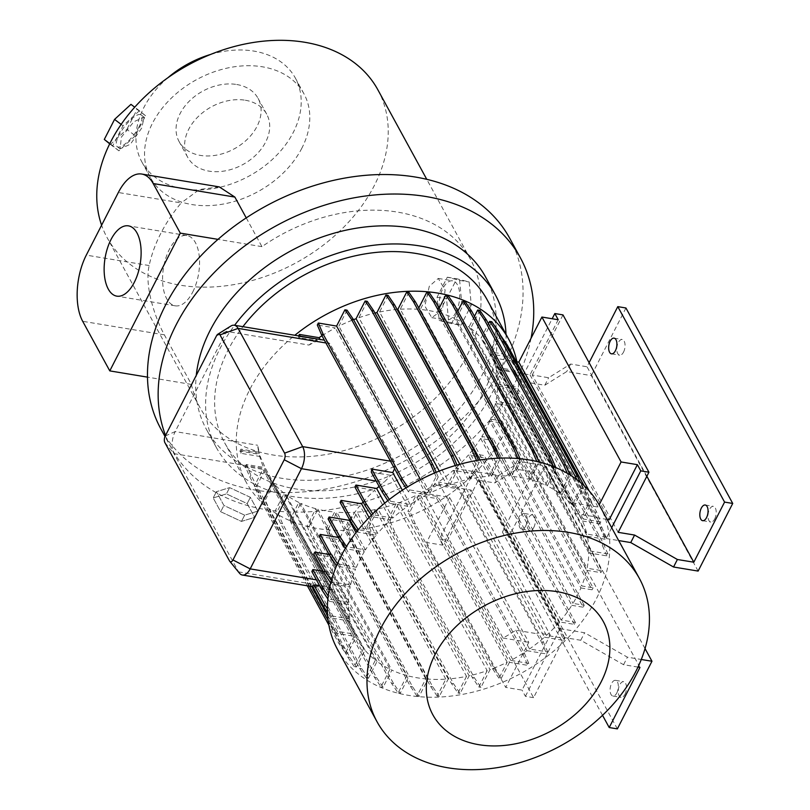 <?xml version="1.0" encoding="UTF-8"?>
<svg xmlns="http://www.w3.org/2000/svg" width="810" height="810" viewBox="0 0 810 810"><rect width="100%" height="100%" fill="white"/><g stroke="black" fill="none" stroke-linecap="round" stroke-linejoin="round"><path stroke-width="0.61" stroke-dasharray="4.05 3.04" d="M257.884 511.09L244.66 515.16L223.914 505.46L216.402 491.7L229.625 487.63L250.371 497.33L257.884 511.09L244.66 515.16L223.914 505.46L216.402 491.7L229.625 487.63L250.371 497.33L257.884 511.09L254.684 517.357L241.451 521.417L244.66 515.16L241.451 521.417L220.715 511.728L223.914 505.46L220.715 511.728L213.192 497.958L216.402 491.7L213.192 497.958L226.415 493.897L229.625 487.63L226.415 493.897L247.161 503.597L250.371 497.33L247.161 503.597L254.684 517.357L241.451 521.417L220.715 511.728L213.192 497.958L226.415 493.897L247.161 503.597L254.684 517.357L257.884 511.09M429.3 286.254L424.815 306.028L431.781 317.652L442.321 310.088L445.125 290.031L438.281 278.438L429.3 286.254M455.908 312.346A19.875 9.933 99.4 0 1 446.148 320.031A19.875 9.933 99.4 0 1 439.243 308.428A19.875 9.933 99.4 0 1 442.888 288.502A19.875 9.933 99.4 0 1 452.648 280.817A19.875 9.933 99.4 0 1 459.553 292.42A19.875 9.933 99.4 0 1 455.908 312.346M141.74 128.061L130.359 144.251L120.103 148.838L121.389 137.123L133.832 121.743L144.119 117.166L141.74 128.061M139.33 126.239A19.875 6.186 -53 0 1 117.177 146.64A19.875 6.186 -53 0 1 118.979 135.3A19.875 6.186 -53 0 1 141.122 114.909A19.875 6.186 -53 0 1 139.33 126.239M533.81 527.452A7.948 3.969 -80.6 0 0 535.268 519.483A7.948 3.969 -80.6 0 0 532.504 514.836A7.948 3.969 -80.6 0 0 528.596 517.914A7.948 3.969 -80.6 0 0 527.138 525.882A7.948 3.969 -80.6 0 0 529.902 530.53A7.948 3.969 -80.6 0 0 533.81 527.452M525.66 526.105A7.948 3.969 -80.6 0 0 527.118 518.137A7.948 3.969 -80.6 0 0 524.353 513.489A7.948 3.969 -80.6 0 0 520.445 516.567A7.948 3.969 -80.6 0 0 518.987 524.536A7.948 3.969 -80.6 0 0 521.751 529.173A7.948 3.969 -80.6 0 0 525.66 526.105M624.966 694.312A7.948 3.969 -80.6 0 0 626.424 686.343A7.948 3.969 -80.6 0 0 623.67 681.696A7.948 3.969 -80.6 0 0 619.761 684.774A7.948 3.969 -80.6 0 0 618.303 692.742A7.948 3.969 -80.6 0 0 621.067 697.38A7.948 3.969 -80.6 0 0 624.966 694.312M616.815 692.955A7.948 3.969 -80.6 0 0 618.273 684.987A7.948 3.969 -80.6 0 0 615.509 680.349A7.948 3.969 -80.6 0 0 611.611 683.417A7.948 3.969 -80.6 0 0 610.153 691.386A7.948 3.969 -80.6 0 0 612.907 696.033A7.948 3.969 -80.6 0 0 616.815 692.955M623.538 352.107A7.948 3.969 -80.6 0 0 624.996 344.139A7.948 3.969 -80.6 0 0 622.232 339.501A7.948 3.969 -80.6 0 0 618.324 342.569A7.948 3.969 -80.6 0 0 616.866 350.538A7.948 3.969 -80.6 0 0 619.63 355.185A7.948 3.969 -80.6 0 0 623.538 352.107M714.693 518.967A7.948 3.969 -80.6 0 0 716.151 510.999A7.948 3.969 -80.6 0 0 713.397 506.351A7.948 3.969 -80.6 0 0 709.489 509.429A7.948 3.969 -80.6 0 0 708.031 517.398A7.948 3.969 -80.6 0 0 710.795 522.045A7.948 3.969 -80.6 0 0 714.693 518.967M192.729 292.046A35.62 17.8 -80.6 0 0 199.26 256.345A35.62 17.8 -80.6 0 0 186.887 235.548A35.62 17.8 -80.6 0 0 169.391 249.328A35.62 17.8 -80.6 0 0 162.861 285.029A35.62 17.8 -80.6 0 0 175.233 305.826A35.62 17.8 -80.6 0 0 192.729 292.046M236.722 84.503A45.016 32.866 -28.6 0 1 258.076 98.374A45.016 32.866 -28.6 0 1 247.718 138.885A45.016 32.866 -28.6 0 1 200.434 155.409A45.016 32.866 -28.6 0 1 179.081 141.537A45.016 32.866 -28.6 0 1 189.439 101.027A45.016 32.866 -28.6 0 1 236.722 84.503M245.319 100.237A45.016 32.866 -28.6 0 1 266.672 114.109A45.016 32.866 -28.6 0 1 256.314 154.619A45.016 32.866 -28.6 0 1 209.031 171.143A45.016 32.866 -28.6 0 1 187.677 157.272A45.016 32.866 -28.6 0 1 198.035 116.761A45.016 32.866 -28.6 0 1 245.319 100.237M301.907 148.078A87.46 63.858 -28.6 0 1 224.643 203.796A87.46 63.858 -28.6 0 1 150.427 177.623A87.46 63.858 -28.6 0 1 152.442 123.302A87.46 63.858 -28.6 0 1 229.696 67.574A87.46 63.858 -28.6 0 1 303.922 93.757A87.46 63.858 -28.6 0 1 301.907 148.078M210.57 54.452A87.46 63.858 -28.6 0 1 295.326 78.023A87.46 63.858 -28.6 0 1 293.311 132.344A87.46 63.858 -28.6 0 1 216.057 188.072A87.46 63.858 -28.6 0 1 141.831 161.889A87.46 63.858 -28.6 0 1 143.846 107.568A87.46 63.858 -28.6 0 1 167.781 77.831M599.785 505.956A149.475 109.137 -28.6 0 1 596.342 598.792A149.475 109.137 -28.6 0 1 464.302 694.028A149.475 109.137 -28.6 0 1 337.446 649.286M516.901 361.807A149.475 109.137 -28.6 0 1 505.187 431.933A149.475 109.137 -28.6 0 1 373.137 527.168A149.475 109.137 -28.6 0 1 246.291 482.426A149.475 109.137 -28.6 0 1 236.236 441.703A149.475 109.137 -28.6 0 1 249.733 389.59A149.475 109.137 -28.6 0 1 287.509 341.506A149.475 109.137 -28.6 0 1 294.83 335.269M487.012 299.528A149.475 109.137 -28.6 0 1 483.57 392.364A149.475 109.137 -28.6 0 1 351.52 487.6A149.475 109.137 -28.6 0 1 224.674 442.857A149.475 109.137 -28.6 0 1 228.116 350.021A149.475 109.137 -28.6 0 1 242.919 326.673M506.007 334.297A159.013 116.103 -28.6 0 1 491.721 393.721A159.013 116.103 -28.6 0 1 351.246 495.031A159.013 116.103 -28.6 0 1 216.3 447.434A159.013 116.103 -28.6 0 1 219.956 348.675A159.013 116.103 -28.6 0 1 234.606 325.286M485.484 276.838A159.013 116.103 -28.6 0 1 481.818 375.597A159.013 116.103 -28.6 0 1 341.344 476.918A159.013 116.103 -28.6 0 1 206.398 429.32A159.013 116.103 -28.6 0 1 196.273 375.354M531.046 338.266A198.764 145.132 -28.6 0 1 515.788 381.237A198.764 145.132 -28.6 0 1 340.2 507.88A198.764 145.132 -28.6 0 1 171.517 448.375A198.764 145.132 -28.6 0 1 165.534 435.426M509.692 238.231A198.764 145.132 -28.6 0 1 505.116 361.685A198.764 145.132 -28.6 0 1 329.518 488.329A198.764 145.132 -28.6 0 1 160.836 428.834M246.23 217.88L261.944 246.655A154.244 112.62 -28.6 0 1 470.62 259.585A154.244 112.62 -28.6 0 1 467.066 355.377A154.244 112.62 -28.6 0 1 330.804 453.661A154.244 112.62 -28.6 0 1 199.908 407.481A154.244 112.62 -28.6 0 1 191.444 384.426L164.359 334.844C155.317 318.472 144.241 286.305 149.172 265.548A154.244 112.62 -28.6 0 1 160.744 233.503A154.244 112.62 -28.6 0 1 181.217 202.925L118.341 192.507M377.855 89.778A154.244 112.62 -28.6 0 1 374.301 185.581A154.244 112.62 -28.6 0 1 238.039 283.854A154.244 112.62 -28.6 0 1 107.133 237.684A154.244 112.62 -28.6 0 1 101.604 225.2M558.212 319.748L530.013 374.848L515.626 372.468L514.968 370.423L513.965 372.387L496.206 369.441L587.361 536.301A127.21 92.887 -28.6 0 1 588.809 550.76L607.875 553.918L606.862 555.893L588.789 552.896A127.21 92.887 -28.6 0 1 587.068 568.225L601.881 570.685L510.725 403.825L509.723 405.79L495.467 403.431L586.632 570.291A127.21 92.887 -28.6 0 1 581.742 585.944L593.112 587.827L501.947 420.977L500.944 422.942L489.756 421.089L580.912 587.949A127.21 92.887 -28.6 0 1 577.317 595.633A127.21 92.887 -28.6 0 1 572.994 603.399L584.192 605.252L583.19 607.216L492.024 440.367L480.634 438.473A127.21 92.887 -28.6 0 1 469.952 453.185L484.248 455.554L483.246 457.528L468.372 455.058A127.21 92.887 -28.6 0 1 455.301 468.534L546.456 635.394L564.823 638.442L563.821 640.406L559.224 629.735L479.976 484.674L472.655 473.546L453.296 470.337A127.21 92.887 -28.6 0 1 438.342 482.122L529.507 648.982L547.702 651.999L546.689 653.964L542.092 643.292L536.848 633.683L515.808 630.2A127.21 92.887 -28.6 0 1 503.01 638.047L423.832 493.118L449.621 497.391L528.798 642.32L505.724 687.406L522.025 690.11L550.233 634.999L537.273 632.853L536.848 633.683M489.756 421.089A127.21 92.887 -28.6 0 1 486.162 428.784A127.21 92.887 -28.6 0 1 481.828 436.539L572.994 603.399M436.63 485.271L456.486 488.562L455.534 487.104L435.841 483.843L436.63 485.271A127.21 92.887 -28.6 0 1 423.832 493.118M515.808 630.2L527.006 650.703A127.21 92.887 -28.6 0 1 510.786 660.403L528.758 663.38L527.745 665.344L523.149 654.672L443.9 509.611L436.59 498.494L418.314 495.457L509.48 662.317L527.745 665.344M435.841 483.843A127.21 92.887 -28.6 0 1 419.62 493.543L510.786 660.403M479.824 310.372L470.701 328.212L561.856 495.072A127.21 92.887 -28.6 0 1 572.245 505.015L580.821 488.248L582.957 488.602L573.672 506.746A127.21 92.887 -28.6 0 1 580.254 516.628A127.21 92.887 -28.6 0 1 581.165 518.359L589.65 501.795L591.776 502.149L583.159 518.997L600.807 521.913L596.211 511.242L516.952 366.191L509.642 355.063L508.639 357.028L491.285 354.152A127.21 92.887 -28.6 0 1 495.73 367.234L496.51 368.661A127.21 92.887 151.4 0 0 493.057 357.858L516.385 361.726M491.285 354.152L582.441 521.012A127.21 92.887 -28.6 0 1 586.885 534.084L606.123 537.273L605.121 539.237L600.524 528.565L521.275 383.505L513.965 372.387M515.626 372.468L521.974 382.128L595.988 517.59L596.281 517.003L575.687 513.591L586.885 534.084M575.687 513.591A127.21 92.887 151.4 0 0 572.235 502.777L493.057 357.858M515.929 371.881L496.51 368.661M514.968 370.423L495.73 367.234M601.881 570.685L600.878 572.65L509.723 405.79M587.361 536.301L605.121 539.237M582.441 521.012L599.795 523.888L595.198 513.216L515.95 368.155L508.639 357.028M600.807 521.913L599.795 523.888M561.856 495.072L570.989 477.222L569.956 474.873M465.072 301.512L456.07 319.1L547.236 485.959A127.21 92.887 -28.6 0 1 560.196 493.796L568.853 476.867L570.989 477.222M547.236 485.959L556.237 468.362L555.903 467.603M447.981 295.437L439.091 312.802L530.256 479.662A127.21 92.887 -28.6 0 1 545.373 485.079L554.101 468.008L556.237 468.362M530.256 479.662L539.004 461.983M408.898 292.309L400.241 309.228L491.397 476.077A127.21 92.887 -28.6 0 1 509.237 476.158L518.086 458.845L520.222 459.199L511.454 476.341A127.21 92.887 -28.6 0 1 528.211 479.135L537.01 461.943L539.136 462.297M491.397 476.077L500.053 459.169L499.588 458.106M388.081 295.346L379.556 312.012L470.721 478.862A127.21 92.887 -28.6 0 1 488.997 476.25L497.917 458.814L500.053 459.169M470.721 478.862L479.247 462.206L478.386 460.232M367.264 301.35L358.881 317.723L450.046 484.582A127.21 92.887 -28.6 0 1 468.119 479.419L477.11 461.852L479.247 462.206M450.046 484.582L458.419 468.21L457.032 465.041M420.491 479.611L427.761 492.925L436.084 476.655L438.21 477.009L430.029 493.007A127.21 92.887 -28.6 0 1 447.211 485.595L456.283 467.856L458.419 468.21M427.761 492.925L409.485 489.888L407.531 486.911M384.669 503.202L392.779 518.046A127.21 92.887 -28.6 0 1 407.734 506.26L389.539 503.243L390.541 501.279L410.235 504.539A127.21 92.887 -28.6 0 1 426.455 494.839L408.483 491.862L409.485 489.888M392.779 518.046L373.42 514.836L372.782 513.864M369.097 517.56L377.703 533.324A127.21 92.887 -28.6 0 1 390.774 519.848L372.408 516.8L373.42 514.836M377.703 533.324L358.334 529.73M338.155 537.405L340.17 537.739L356.319 567.294A127.21 92.887 -28.6 0 1 364.247 551.843L345.597 548.755L346.599 546.78L365.442 549.909A127.21 92.887 -28.6 0 1 376.123 535.197L357.615 532.129L358.617 530.155M356.319 567.294L337.416 563.75M323.129 571.263L332.302 572.792L348.452 602.346A127.21 92.887 -28.6 0 1 350.173 587.017L331.25 583.878L332.262 581.914L350.608 584.952A127.21 92.887 -28.6 0 1 355.499 569.288L336.717 566.18L337.729 564.216M348.452 602.346L330.369 599.349L328.222 596.069M319.737 585.954L333.052 588.161L349.869 618.941A127.21 92.887 -28.6 0 1 348.432 604.473L329.366 601.314L330.369 599.349M349.869 618.941L332.12 615.995L327.392 608.816M509.48 662.317L501.157 678.577L499.021 678.223L507.202 662.236A127.21 92.887 -28.6 0 1 490.02 669.647L480.948 687.376L474.356 677.737L395.098 532.676L389.792 520.526L387.656 520.172L396.029 503.8L487.195 670.66A127.21 92.887 -28.6 0 1 469.122 675.813L460.12 693.39L453.529 683.741L374.281 538.68L368.965 526.53L366.829 526.176L375.354 509.52L466.519 676.37A127.21 92.887 -28.6 0 1 448.234 678.993L439.314 696.418L437.177 696.073L445.834 679.155A127.21 92.887 -28.6 0 1 428.004 679.084L419.145 696.387L417.008 696.033L425.787 678.901A127.21 92.887 -28.6 0 1 409.02 676.107L400.231 693.289L393.63 683.65L314.381 538.589L309.066 526.439L306.939 526.085L315.819 508.72L406.984 675.581A127.21 92.887 -28.6 0 1 391.868 670.164L383.13 687.224L376.539 677.575L297.29 532.524L291.975 520.364L289.838 520.02L298.839 502.423L390.005 669.283A127.21 92.887 -28.6 0 1 377.045 661.436L368.378 678.365L366.252 678.01L375.374 660.17A127.21 92.887 -28.6 0 1 364.996 650.227L356.41 666.995L354.274 666.64L363.568 648.496A127.21 92.887 -28.6 0 1 356.987 638.614A127.21 92.887 -28.6 0 1 356.066 636.873L347.591 653.437L341 643.788L261.741 498.737L256.436 486.587L254.299 486.233L262.916 469.385L354.071 636.245L336.433 633.319L337.436 631.354L354.79 634.23A127.21 92.887 -28.6 0 1 350.355 621.149L331.108 617.959L332.12 615.995M354.071 636.245L345.455 653.083L338.863 643.444L328.911 625.219M347.591 653.437L345.455 653.083M390.005 669.283L381.004 686.87L374.402 677.221L295.154 532.17L289.838 520.02M383.13 687.224L381.004 686.87M406.984 675.581L398.095 692.945L391.503 683.296L312.245 538.235L306.939 526.085M400.231 693.289L398.095 692.945M466.519 676.37L457.994 693.036L451.393 683.387L372.144 538.326L366.829 526.176M460.12 693.39L457.994 693.036M487.195 670.66L478.811 687.022L472.22 677.383L392.971 532.322L387.656 520.172M480.948 687.376L478.811 687.022M527.006 650.703L546.689 653.964M453.296 470.337L544.462 637.197A127.21 92.887 -28.6 0 1 529.507 648.982M544.462 637.197L563.821 640.406M480.634 438.473L571.799 605.333A127.21 92.887 -28.6 0 1 561.107 620.045L575.414 622.414L574.401 624.378L559.528 621.918A127.21 92.887 -28.6 0 1 546.456 635.394M571.799 605.333L583.19 607.216M580.912 587.949L592.1 589.801L500.944 422.942M593.112 587.827L592.1 589.801M586.632 570.291L600.878 572.65M510.725 403.825L495.902 401.365L587.068 568.225M495.467 403.431A127.21 92.887 -28.6 0 1 490.576 419.094L581.742 585.944M501.947 420.977L490.576 419.094M584.192 605.252L493.037 438.392L481.828 436.539M493.037 438.392L492.024 440.367M564.823 638.442L560.226 627.76L480.978 482.709L473.668 471.582L455.301 468.534M473.668 471.582L472.655 473.546M547.702 651.999L543.105 641.328L463.846 496.267L456.536 485.139L438.342 482.122M456.536 485.139L455.534 487.104M528.758 663.38L524.161 652.708L444.903 507.647L437.592 496.52L419.62 493.543M437.592 496.52L436.59 498.494M501.157 678.577L494.556 668.928L415.307 523.878L409.992 511.728L418.314 495.457M409.992 511.728L407.865 511.373L416.046 495.376A127.21 92.887 -28.6 0 1 398.864 502.787L490.02 669.647M389.792 520.526L398.864 502.787M396.029 503.8A127.21 92.887 -28.6 0 1 377.956 508.964L469.122 675.813M368.965 526.53L377.956 508.964M375.354 509.52A127.21 92.887 -28.6 0 1 357.078 512.133L348.158 529.568L346.022 529.213L354.679 512.305A127.21 92.887 -28.6 0 1 336.849 512.224L327.989 529.538L325.853 529.183L334.621 512.042A127.21 92.887 -28.6 0 1 317.864 509.247L409.02 676.107M309.066 526.439L317.864 509.247M315.819 508.72A127.21 92.887 -28.6 0 1 300.702 503.304L391.868 670.164M291.975 520.364L300.702 503.304M298.839 502.423A127.21 92.887 -28.6 0 1 285.879 494.586L277.223 511.515L275.086 511.161L284.219 493.31A127.21 92.887 -28.6 0 1 273.831 483.367L265.255 500.134L263.118 499.78L272.403 481.636A127.21 92.887 -28.6 0 1 265.822 471.754A127.21 92.887 -28.6 0 1 264.91 470.023L356.066 636.873M256.436 486.587L264.91 470.023M309.42 586.146L249.865 477.141L245.268 466.459L262.916 469.385M245.268 466.459L246.28 464.494L263.635 467.37A127.21 92.887 -28.6 0 1 259.19 454.299L265.761 468.858L330.358 587.088C331.938 589.953 332.809 590.703 332.961 589.336L350.355 621.149M260.425 456.556L240.904 453.327L239.952 451.109L259.19 454.299M239.952 451.109L240.955 449.145L258.714 452.081A127.21 92.887 -28.6 0 1 257.681 445.257L259.382 453.306L241.471 450.34L240.955 449.145M239.436 573.166A15.896 7.948 99.4 0 1 238.575 571.87L173.978 453.64A15.896 7.948 99.4 0 1 175.183 431.578L257.681 445.257M165.24 436.003L175.183 431.578L226.446 331.381L308.954 345.06A127.21 92.887 -28.6 0 1 316.568 339.4L298.384 336.383L298.627 335.907M321.965 335.765A127.21 92.887 -28.6 0 1 335.289 327.979L317.317 325.002M347.055 310.159L338.874 326.147A127.21 92.887 -28.6 0 1 353.565 319.677M358.881 317.723A127.21 92.887 -28.6 0 1 374.959 313.024M379.556 312.012A127.21 92.887 -28.6 0 1 397.113 309.45M400.241 309.228A127.21 92.887 -28.6 0 1 418.071 309.298L418.76 307.952M429.067 292.349L420.289 309.481A127.21 92.887 -28.6 0 1 437.056 312.275L528.211 479.135M439.091 308.286L437.056 312.275M439.091 312.802A127.21 92.887 -28.6 0 1 454.207 318.219L545.373 485.079M457.852 311.091L454.207 318.219M456.07 319.1A127.21 92.887 -28.6 0 1 469.03 326.936L560.196 493.796M474.478 316.295L469.03 326.936M470.701 328.212A127.21 92.887 -28.6 0 1 481.079 338.155L488.46 323.737M491.802 321.742L482.517 339.886A127.21 92.887 -28.6 0 1 489.088 349.768A127.21 92.887 -28.6 0 1 490.009 351.51L581.165 518.359M579.747 481.251L505.075 344.584L498.484 334.945L490.009 351.51M498.484 334.945L500.519 335.279M500.62 335.3L492.004 352.137L509.642 355.063M496.206 369.441A127.21 92.887 -28.6 0 1 497.644 383.91L516.709 387.069L515.707 389.033L497.634 386.036A127.21 92.887 -28.6 0 1 495.902 401.365M448.234 678.993L357.078 512.133M377.045 661.436L285.879 494.586M407.734 506.26L390.855 475.369L371.304 472.129M379.08 486.354A127.21 92.887 -28.6 0 1 383.97 482.355L390.855 475.369M394.581 468.666L394.45 461.842L329.852 343.612L324.385 340.17L300.409 336.798L298.941 337.689L317.297 340.726L308.954 345.06M317.297 340.726L316.568 339.4M216.513 335.806L226.446 331.381A15.896 7.948 99.4 0 1 230.87 326.045M332.302 572.792A127.21 92.887 -28.6 0 1 334.024 557.452L313.743 554.091M350.608 584.952L334.459 555.397L329.103 554.506M334.459 555.397A127.21 92.887 -28.6 0 1 339.35 539.733L355.499 569.288M319.211 536.392L339.35 539.733M340.17 537.739A127.21 92.887 -28.6 0 1 348.097 522.288L328.091 518.967M349.636 519.797A127.21 92.887 -28.6 0 1 359.974 505.632L376.123 535.197M340.109 502.342L359.974 505.632M363.093 502.008A127.21 92.887 -28.6 0 1 374.625 490.283L390.774 519.848M354.901 487.023L374.625 490.283M333.052 588.161L332.697 582.552A127.21 92.887 -28.6 0 1 332.282 574.918L348.432 604.473M311.86 571.536L332.282 574.918M350.173 587.017L334.024 557.452M509.237 476.158L418.071 309.298M572.245 505.015L481.079 338.155M588.809 550.76L497.644 383.91M561.107 620.045L469.952 453.185M410.235 504.539L402.388 490.171M426.455 494.839L335.289 327.979M320.395 340.109L320.041 339.451M445.834 679.155L354.679 512.305M428.004 679.084L336.849 512.224M375.374 660.17L284.219 493.31M364.996 650.227L273.831 483.367M364.247 551.843L348.097 522.288M307.375 585.802L259.615 498.383L254.299 486.233M365.442 549.909L356.025 532.676M480.097 459.958L488.997 476.25M459.837 464.262L468.119 479.419M363.568 648.496L272.403 481.636M354.79 634.23L263.635 467.37M312.792 586.703L332.505 589.974L332.961 589.336L312.366 585.913M258.714 452.081L259.382 453.306M425.787 678.901L334.621 512.042M507.202 662.236L416.046 495.376M559.528 621.918L468.372 455.058M588.789 552.896L497.634 386.036M511.454 476.341L420.289 309.481M573.672 506.746L482.517 339.886M430.029 493.007L338.874 326.147M439.283 471.086L447.211 485.595M219.297 186.897L199.422 189.489L181.217 202.925M191.444 384.426L147.491 377.136M261.944 246.655L217.991 239.365M240.904 453.327L241.471 450.34M456.283 467.856L455.281 465.558M521.974 382.128L521.275 383.505M606.123 537.273L601.536 526.601L596.281 517.003M601.536 526.601L600.524 528.565M589.65 501.795L580.375 482.406M583.159 518.997L492.004 352.137M591.776 502.149L584.152 485.767M584.334 489.645L586.46 489.999M505.075 344.584L505.653 344.685M596.211 511.242L595.198 513.216M516.952 366.191L515.95 368.155M560.226 627.76L559.224 629.735M480.978 482.709L479.976 484.674M372.408 516.8L371.385 515.241M329.366 601.314L327.878 599.056M444.903 507.647L443.9 509.611M524.161 652.708L523.149 654.672M474.356 677.737L472.22 677.383M395.098 532.676L392.971 532.322M393.63 683.65L391.503 683.296M314.381 538.589L312.245 538.235M331.108 617.959L327.473 612.431M341 643.788L338.863 643.444M261.741 498.737L259.615 498.383M477.11 461.852L476.543 460.546M554.101 468.008L553.493 466.621M543.105 641.328L542.092 643.292M463.846 496.267L463.269 497.401L537.273 632.853M449.621 497.391L426.546 542.477L442.847 545.181L471.045 490.08L456.921 487.731L463.269 497.401M456.921 487.731L456.486 488.562M453.529 683.741L451.393 683.387M374.281 538.68L372.144 538.326M376.539 677.575L374.402 677.221M297.29 532.524L295.154 532.17M497.917 458.814L497.644 458.187M568.853 476.867L567.273 473.263M357.615 532.129L357.078 531.309M311.708 586.521L250.877 475.166L246.28 464.494M337.436 631.354L327.665 615.721M336.433 633.319L329.123 622.191L330.126 620.227M249.865 477.141L250.877 475.166M329.123 622.191L328.141 620.409M356.41 666.995L349.819 657.345L270.56 512.284L265.255 500.134M354.274 666.64L347.682 656.991L268.434 511.93L263.118 499.78M349.819 657.345L347.682 656.991M270.56 512.284L268.434 511.93M419.145 696.387L412.553 686.748L333.295 541.688L327.989 529.538M417.008 696.033L410.417 686.394L331.168 541.333L325.853 529.183M412.553 686.748L410.417 686.394M333.295 541.688L331.168 541.333M499.021 678.223L492.429 668.584L413.171 523.523L407.865 511.373M494.556 668.928L492.429 668.584M415.307 523.878L413.171 523.523M408.483 491.862L405.901 487.924M575.414 622.414L484.248 455.554M574.401 624.378L483.246 457.528M607.875 553.918L603.278 543.247L524.019 398.186L516.709 387.069M606.862 555.893L602.265 545.221L523.017 400.16L515.707 389.033M603.278 543.247L602.265 545.221M524.019 398.186L523.017 400.16M580.821 488.248L577.135 479.824M582.957 488.602L580.173 482.244M331.25 583.878L330.713 583.058M332.262 581.914L331.381 580.567M438.21 477.009L436.175 472.341M436.084 476.655L434.494 473.04M390.541 501.279L389.357 499.456M389.539 503.243L387.838 500.651M298.941 337.689L298.384 336.383M300.409 336.798L300.135 336.15M368.378 678.365L361.786 668.726L282.538 523.665L277.223 511.515M366.252 678.01L359.65 668.371L280.402 523.311L275.086 511.161M361.786 668.726L359.65 668.371M282.538 523.665L280.402 523.311M439.314 696.418L432.722 686.779L353.464 541.718L348.158 529.568M437.177 696.073L430.586 686.424L351.337 541.363L346.022 529.213M432.722 686.779L430.586 686.424M353.464 541.718L351.337 541.363M572.235 502.777L598.013 507.05L599.157 504.822M589.255 491.012L598.013 507.05M530.013 374.848L609.191 519.777M607.156 519.443L595.988 517.59M698.119 571.08L591.33 375.627L566.757 371.547L544.786 385.246L520.222 381.176L552.167 318.745M625.938 307.992L591.33 375.627M611.682 527.725L606.174 538.498L520.222 381.176M606.174 538.498L618.708 540.574M618.172 532.332L532.221 375.01L548.633 377.733L570.604 364.034L587.017 366.758L589.093 362.698M562.98 314.898L532.221 375.01M646.856 476.28L587.017 366.758M570.604 364.034L566.757 371.547M544.786 385.246L548.633 377.733M503.01 638.047L528.798 642.32M471.045 490.08L550.233 634.999M442.847 545.181L439.466 538.984L447.616 540.341L478.376 480.219L494.799 482.942L516.77 469.243L533.183 471.967L502.423 532.079L510.573 533.436L545.181 465.801L520.607 461.73L498.646 475.429L474.073 471.359L439.466 538.984M637.976 667.096L623.558 664.696L580.75 640.264L564.327 637.541L533.567 697.663L447.616 540.341M533.567 697.663L525.417 696.306L522.025 690.11M426.546 542.477L505.724 687.406M617.362 728.889L510.573 533.436M645.033 648.567L545.181 465.801M525.417 696.306L560.024 628.671L474.073 471.359M560.024 628.671L584.597 632.752L627.396 657.183L641.277 659.482M564.327 637.541L478.376 480.219M639.971 667.42L533.183 471.967M602.519 715.301L502.423 532.079M623.558 664.696L627.396 657.183M516.77 469.243L520.607 461.73M498.646 475.429L494.799 482.942M580.75 640.264L584.597 632.752M135.31 135.766L118.898 150.812L112.742 145.81L122.998 125.773L139.411 110.737L145.557 115.729L135.31 135.766L126.866 129.397L110.454 144.433L109.715 143.836M118.898 150.812L110.454 144.433M145.557 115.729L137.123 109.36L126.866 129.397M130.967 104.358L137.123 109.36M139.411 110.737L134.723 107.203M122.998 125.773L121.166 124.396M112.742 145.81L109.826 143.603M451.494 323.656L439.152 320.466L437.056 297.229L447.312 277.192L459.655 280.392L461.74 303.618L451.494 323.656L461.001 325.225L448.659 322.036L446.563 298.809L456.82 278.772L469.162 281.961L471.258 305.188L461.001 325.225M461.74 303.618L471.258 305.188M459.655 280.392L469.162 281.961M447.312 277.192L456.82 278.772M437.056 297.229L446.563 298.809M439.152 320.466L448.659 322.036M325.893 342.954L329.852 343.612M390.491 461.184L394.45 461.842M376.194 481.069L383.97 482.355M316.406 579.859L332.697 582.552M229.473 560.844L238.575 571.87L330.358 587.088M164.875 442.614L173.978 453.64L265.761 468.858M149.172 265.548L86.295 255.13M164.359 334.844L82.691 321.307M431.781 317.652L446.148 320.031M120.103 148.838L117.177 146.64M524.353 513.489L532.504 514.836M615.509 680.349L623.67 681.696M614.081 338.145L622.232 339.501M705.237 505.005L713.397 506.351M186.887 235.548L128.456 225.858M266.672 114.109L258.076 98.374M150.427 177.623L141.831 161.889M246.291 482.426L224.674 442.857M216.3 447.434L206.398 429.32M171.517 448.375L165.017 436.479M199.908 407.481L107.133 237.684M356.987 638.614L265.822 471.754M580.254 516.628L489.088 349.768M470.62 259.585L426.728 179.253M303.922 93.757L295.326 78.023M187.677 157.272L179.081 141.537M175.233 305.826L116.812 296.146M702.635 520.688L710.795 522.045M611.479 353.828L619.63 355.185M612.907 696.033L621.067 697.38M521.751 529.173L529.902 530.53M144.119 117.166L141.122 114.909M438.281 278.438L452.648 280.817"/><path stroke-width="1.21" d="M615.387 350.76A7.948 3.969 -80.6 0 0 616.845 342.792A7.948 3.969 -80.6 0 0 614.081 338.145A7.948 3.969 -80.6 0 0 610.173 341.223A7.948 3.969 -80.6 0 0 608.715 349.191A7.948 3.969 -80.6 0 0 611.479 353.828A7.948 3.969 -80.6 0 0 615.387 350.76M706.543 517.61A7.948 3.969 -80.6 0 0 708.001 509.642A7.948 3.969 -80.6 0 0 705.237 505.005A7.948 3.969 -80.6 0 0 701.338 508.083A7.948 3.969 -80.6 0 0 699.88 516.041A7.948 3.969 -80.6 0 0 702.635 520.688A7.948 3.969 -80.6 0 0 706.543 517.61M134.298 282.356A35.62 17.8 -80.6 0 0 140.829 246.665A35.62 17.8 -80.6 0 0 128.456 225.858A35.62 17.8 -80.6 0 0 110.96 239.638A35.62 17.8 -80.6 0 0 104.429 275.339A35.62 17.8 -80.6 0 0 116.812 296.146A35.62 17.8 -80.6 0 0 134.298 282.356M601.111 681.959A97.139 70.926 -28.6 0 1 478.953 744.714A97.139 70.926 -28.6 0 1 435.091 654.439A97.139 70.926 -28.6 0 1 557.26 591.685A97.139 70.926 -28.6 0 1 601.111 681.959M635.931 671.257A149.475 109.137 -28.6 0 1 503.891 766.493A149.475 109.137 -28.6 0 1 377.035 721.75A149.475 109.137 -28.6 0 1 380.477 628.914A149.475 109.137 -28.6 0 1 512.527 533.679A149.475 109.137 -28.6 0 1 639.374 578.421A149.475 109.137 -28.6 0 1 635.931 671.257M377.035 721.75L337.446 649.286A149.475 109.137 -28.6 0 1 340.888 556.45A149.475 109.137 -28.6 0 1 472.939 461.214A149.475 109.137 -28.6 0 1 599.785 505.956L639.374 578.421M196.273 375.354A159.013 116.103 -28.6 0 1 210.063 330.551A159.013 116.103 -28.6 0 1 350.538 229.24A159.013 116.103 -28.6 0 1 485.484 276.838L495.386 294.951A159.013 116.103 -28.6 0 1 506.007 334.297M165.534 435.426A198.764 145.132 -28.6 0 1 176.094 324.921A198.764 145.132 -28.6 0 1 351.682 198.278A198.764 145.132 -28.6 0 1 520.374 257.782A198.764 145.132 -28.6 0 1 531.046 338.266M165.017 436.479L160.836 428.834A198.764 145.132 -28.6 0 1 147.491 377.136A198.764 145.132 -28.6 0 1 165.412 305.38A198.764 145.132 -28.6 0 1 217.991 239.365A198.764 145.132 -28.6 0 1 509.692 238.231L520.374 257.782M101.604 225.2A154.244 112.62 -28.6 0 1 110.686 141.882A154.244 112.62 -28.6 0 1 246.949 43.608A154.244 112.62 -28.6 0 1 377.855 89.778L426.728 179.253M294.83 335.269A149.475 109.137 -28.6 0 1 508.629 339.096A149.475 109.137 -28.6 0 1 516.901 361.807M298.627 335.907L299.386 334.419L319.069 337.679A127.21 92.887 -28.6 0 1 321.965 335.765M405.901 487.924L401.173 480.735L321.914 335.674L317.317 325.002L318.33 323.038L336.595 326.065L420.491 479.611M434.494 473.04L430.768 464.505L351.52 319.444L344.918 309.805L336.595 326.065M344.918 309.805L347.055 310.159L353.646 319.798L432.904 464.859L436.175 472.341M353.565 319.677A127.21 92.887 -28.6 0 1 356.056 318.735L439.283 471.086M455.281 465.558L450.978 455.706L371.719 310.645L365.128 301.006L356.056 318.735M365.128 301.006L367.264 301.35L373.856 311L453.104 456.06L457.032 465.041M374.959 313.024A127.21 92.887 -28.6 0 1 376.954 312.569L459.837 464.262M476.543 460.546L471.795 449.702L392.546 304.641L385.955 294.992L376.954 312.569M385.955 294.992L388.081 295.346L394.683 304.995L473.931 450.056L478.386 460.232M397.113 309.45A127.21 92.887 -28.6 0 1 397.842 309.39L480.097 459.958M497.644 458.187L492.612 446.664L413.353 301.603L406.762 291.954L397.842 309.39M406.762 291.954L408.898 292.309L415.49 301.958L494.738 447.019L499.588 458.106M517.954 458.531L512.781 446.695L433.522 301.634L426.931 291.995L418.76 307.952M426.931 291.995L429.067 292.349L435.658 301.988L514.907 447.049L520.01 458.723M536.797 461.457L531.694 449.793L452.446 304.732L445.844 295.093L439.091 308.286M445.844 295.093L447.981 295.437L454.572 305.087L533.831 450.147L539.004 461.983M553.493 466.621L548.785 455.858L469.537 310.807L462.945 301.158L457.852 311.091M462.945 301.158L465.072 301.512L471.673 311.151L550.921 456.212L555.903 467.603M567.273 473.263L563.537 464.717L484.289 319.656L477.697 310.017L474.478 316.295M477.697 310.017L479.824 310.372L486.425 320.011L565.674 465.072L569.956 474.873M577.135 479.824L496.257 331.037L489.665 321.388L488.46 323.737M489.665 321.388L491.802 321.742L498.393 331.391L577.641 476.452L580.173 482.244M500.519 335.279L507.212 344.938L584.152 485.767M371.385 515.241L365.097 505.673L366.1 503.709L355.914 485.048L376.63 488.491A127.21 92.887 -28.6 0 1 379.08 486.354M376.63 488.491L384.669 503.202M217.839 334.206L230.87 326.045A15.896 7.948 99.4 0 1 234.262 325.235A15.896 7.948 99.4 0 1 238.069 328.394L302.667 446.624A15.896 7.948 99.4 0 1 301.462 468.686L250.189 568.883A15.896 7.948 99.4 0 1 242.382 575.029A15.896 7.948 99.4 0 1 239.436 573.166L229.726 561.239A4.769 2.379 -80.6 0 0 232.956 559.953L284.229 459.756A4.769 2.379 -80.6 0 0 284.583 453.144L219.996 334.915A4.769 2.379 -80.6 0 0 217.839 334.206A4.769 2.379 -80.6 0 0 216.513 335.806L165.24 436.003A4.769 2.379 -80.6 0 0 164.875 442.614L229.473 560.844A4.769 2.379 -80.6 0 0 229.726 561.239M387.838 500.651L382.229 492.115L371.304 472.129A15.896 7.948 -80.6 0 0 371.709 469.071L392.759 472.554L394.581 468.666M407.531 486.911L402.175 478.771L322.927 333.71L318.33 323.038M330.713 583.058L323.939 572.751L313.743 554.091L314.756 552.126L329.103 554.506M320.223 534.428L319.211 536.392L329.407 555.053L330.409 553.088L320.223 534.428L338.155 537.405M345.354 548.38L338.286 537.627L328.091 518.967L329.093 517.003L349.292 520.354A127.21 92.887 -28.6 0 1 349.636 519.797M341.111 500.377L340.109 502.342L350.305 521.002L351.307 519.038L341.111 500.377L361.554 503.769A127.21 92.887 -28.6 0 1 363.093 502.008M355.914 485.048L354.901 487.023L365.097 505.673M312.863 569.562L311.86 571.536L322.056 590.186L323.058 588.222L312.863 569.562L323.129 571.263M402.388 490.171L392.759 472.554M320.041 339.451L319.069 337.679M328.911 625.219L307.375 585.802M356.025 532.676L349.292 520.354M361.554 503.769L369.097 517.56M246.23 217.88L234.859 197.073L219.297 186.897L141.77 174.049A47.699 23.834 -80.6 0 0 118.341 192.507L86.295 255.13A47.699 23.834 -80.6 0 0 82.691 321.307L109.785 370.889L147.491 377.136M234.606 325.286A159.013 116.103 -28.6 0 1 374.736 245.126A159.013 116.103 -28.6 0 1 495.386 294.951M242.919 326.673A149.475 109.137 -28.6 0 1 374.473 252.588A149.475 109.137 -28.6 0 1 487.012 299.528L508.629 339.096M167.781 77.831A87.46 63.858 -28.6 0 1 210.57 54.452M217.991 239.365L180.286 233.118L109.785 370.889M234.859 197.073L153.191 183.536L180.286 233.118M153.191 183.536A47.699 23.834 -80.6 0 0 141.77 174.049M313.936 584.992A15.896 7.948 99.4 0 1 312.366 585.913L323.798 606.842L324.8 604.878L313.936 584.992L319.737 585.954M450.978 455.706L453.104 456.06M371.719 310.645L373.856 311M580.375 482.406L579.747 481.251M505.653 344.685L507.212 344.938M531.694 449.793L533.831 450.147M452.446 304.732L454.572 305.087M372.782 513.864L366.1 503.709M327.878 599.056L322.056 590.186M328.222 596.069L323.058 588.222M327.473 612.431L323.798 606.842M327.392 608.816L324.8 604.878M471.795 449.702L473.931 450.056M392.546 304.641L394.683 304.995M548.785 455.858L550.921 456.212M469.537 310.807L471.673 311.151M336.514 565.856L329.407 555.053M337.416 563.75L330.409 553.088M492.612 446.664L494.738 447.019M413.353 301.603L415.49 301.958M563.537 464.717L565.674 465.072M484.289 319.656L486.425 320.011M357.078 531.309L350.305 521.002M358.334 529.73L351.307 519.038M327.665 615.721L311.708 586.521M328.141 620.409L309.42 586.146M338.286 537.627L339.289 535.663L329.093 517.003M346.447 546.558L339.289 535.663M401.173 480.735L402.175 478.771M321.914 335.674L322.927 333.71M575.515 476.098L577.641 476.452M496.257 331.037L498.393 331.391M512.781 446.695L514.907 447.049M433.522 301.634L435.658 301.988M323.939 572.751L324.952 570.787L314.756 552.126M331.381 580.567L324.952 570.787M430.768 464.505L432.904 464.859M351.52 319.444L353.646 319.798M389.357 499.456L383.231 490.151L371.709 469.071M382.229 492.115L383.231 490.151M300.135 336.15L299.386 334.419M516.385 361.726L518.835 362.131L589.255 491.012M599.157 504.822L621.088 461.963L637.389 464.667L609.191 519.777L607.156 519.443M518.835 362.131L541.91 317.044L558.212 319.748L554.83 313.541L562.98 314.898L648.931 472.22L640.781 470.863L637.389 464.667M541.91 317.044L621.088 461.963M732.726 503.445L625.938 307.992L617.787 306.636L724.575 502.099L732.726 503.445L698.119 571.08L673.545 567.01L630.737 542.568L618.708 540.574M552.167 318.745L554.83 313.541M640.781 470.863L611.682 527.725M646.856 476.28L693.805 562.211L677.393 559.497L634.584 535.056L618.172 532.332L648.931 472.22M693.805 562.211L724.575 502.099M589.093 362.698L617.787 306.636M677.393 559.497L673.545 567.01M634.584 535.056L630.737 542.568M637.976 667.096L639.971 667.42L609.211 727.542L617.362 728.889L651.969 661.254L645.033 648.567M651.969 661.254L641.277 659.482M609.211 727.542L602.519 715.301M134.723 107.203L130.967 104.358L114.554 119.404L121.166 124.396M109.826 143.603L104.298 139.441L114.554 119.404M109.715 143.836L104.298 139.441M219.996 334.915L238.069 328.394L325.893 342.954M284.583 453.144L302.667 446.624L390.491 461.184M284.229 459.756L301.462 468.686L376.194 481.069M232.956 559.953L250.189 568.883L316.406 579.859M234.262 325.235L324.375 340.17M242.382 575.029L312.792 586.703"/></g></svg>
